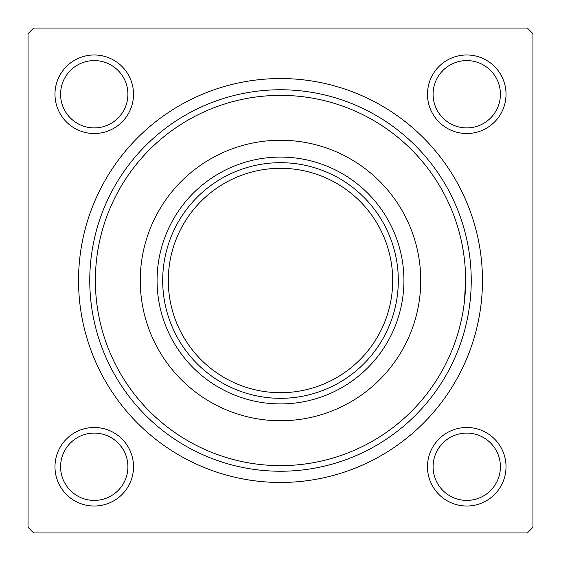 <?xml version="1.0" encoding="UTF-8"?>
<svg xmlns="http://www.w3.org/2000/svg" width="561" height="561" viewBox="0 0 561 561"><rect width="100%" height="100%" fill="white"/><g stroke="black" fill="none" stroke-linecap="round" stroke-linejoin="round"><path stroke-width="0.84" d="M54.978 466.752A39.27 39.27 0 0 1 94.248 427.482A39.27 39.27 0 0 1 133.518 466.752A39.27 39.27 0 0 1 94.248 506.022A39.27 39.27 0 0 1 54.978 466.752M127.908 466.752A33.66 33.66 0 0 0 94.248 433.092A33.66 33.66 0 0 0 60.588 466.752A33.66 33.66 0 0 0 94.248 500.412A33.66 33.66 0 0 0 127.908 466.752M54.978 94.248A39.27 39.27 0 0 1 94.248 54.978A39.27 39.27 0 0 1 133.518 94.248A39.27 39.27 0 0 1 94.248 133.518A39.27 39.27 0 0 1 54.978 94.248M127.908 94.248A33.66 33.66 0 0 0 94.248 60.588A33.66 33.66 0 0 0 60.588 94.248A33.66 33.66 0 0 0 94.248 127.908A33.66 33.66 0 0 0 127.908 94.248M427.482 94.248A39.27 39.27 0 0 1 466.752 54.978A39.27 39.27 0 0 1 506.022 94.248A39.27 39.27 0 0 1 466.752 133.518A39.27 39.27 0 0 1 427.482 94.248M500.412 94.248A33.66 33.66 0 0 0 466.752 60.588A33.66 33.66 0 0 0 433.092 94.248A33.66 33.66 0 0 0 466.752 127.908A33.66 33.66 0 0 0 500.412 94.248M427.482 466.752A39.27 39.27 0 0 1 466.752 427.482A39.27 39.27 0 0 1 506.022 466.752A39.27 39.27 0 0 1 466.752 506.022A39.27 39.27 0 0 1 427.482 466.752M500.412 466.752A33.66 33.66 0 0 0 466.752 433.092A33.66 33.66 0 0 0 433.092 466.752A33.66 33.66 0 0 0 466.752 500.412A33.66 33.66 0 0 0 500.412 466.752M78.54 280.5A201.96 201.96 0 0 1 280.5 78.54A201.96 201.96 0 0 1 482.46 280.5A201.96 201.96 0 0 1 280.5 482.46A201.96 201.96 0 0 1 78.54 280.5M527.34 28.05L33.66 28.05L28.05 33.66L28.05 527.34L33.66 532.95L527.34 532.95L532.95 527.34L532.95 33.66L527.34 28.05M464.403 301.804L465.63 280.5A185.13 185.13 0 0 0 280.5 95.37A185.13 185.13 0 0 0 95.37 280.5A185.13 185.13 0 0 0 280.5 465.63A185.13 185.13 0 0 0 465.63 280.5M420.75 280.5A140.25 140.25 0 0 0 280.5 140.25A140.25 140.25 0 0 0 140.25 280.5A140.25 140.25 0 0 0 280.5 420.75A140.25 140.25 0 0 0 420.75 280.5M471.24 280.5A190.74 190.74 0 0 1 280.5 471.24A190.74 190.74 0 0 1 89.76 280.5A190.74 190.74 0 0 1 280.5 89.76A190.74 190.74 0 0 1 471.24 280.5M280.5 403.92A123.42 123.42 0 0 1 157.08 280.5A123.42 123.42 0 0 1 280.5 157.08A123.42 123.42 0 0 1 403.92 280.5A123.42 123.42 0 0 1 280.5 403.92M219.821 381.48A117.81 117.81 0 0 0 280.5 398.31M179.52 219.821A117.81 117.81 0 0 0 179.52 341.179M341.179 179.52A117.81 117.81 0 0 0 280.5 162.69M398.31 280.5A117.81 117.81 0 0 1 280.5 398.31A117.81 117.81 0 0 1 162.69 280.5A117.81 117.81 0 0 1 280.5 162.69A117.81 117.81 0 0 1 398.31 280.5A117.81 117.81 0 0 0 280.5 162.69A117.81 117.81 0 0 0 162.69 280.5M168.3 280.5A112.2 112.2 0 0 0 280.5 392.7A112.2 112.2 0 0 0 392.7 280.5A112.2 112.2 0 0 0 280.5 168.3A112.2 112.2 0 0 0 168.3 280.5"/></g></svg>
